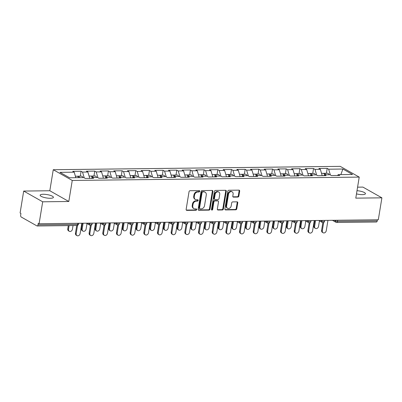 <?xml version="1.0" encoding="UTF-8"?>
<svg xmlns="http://www.w3.org/2000/svg" width="402" height="402" viewBox="0 0 402 402"><rect width="100%" height="100%" fill="white"/><g stroke="black" fill="none" stroke-linecap="round" stroke-linejoin="round"><path stroke-width="0.6" d="M199.693 191.287A0.724 0.573 119.5 0 0 199.201 190.603L190.061 190.714A1.03 0.819 119.5 0 0 189.04 191.704L186.141 209.407A1.03 0.819 119.5 0 0 186.84 210.377L195.98 210.271A0.724 0.573 119.5 0 0 196.206 208.894L195.025 208.909A3.296 2.623 119.5 0 1 193.92 208.633A3.296 2.623 119.5 0 1 192.789 205.794L193.03 204.322A3.296 2.623 119.5 0 1 196.297 201.141L197.482 201.126A0.724 0.573 119.5 0 0 197.704 199.749L196.523 199.764A3.296 2.623 119.5 0 1 195.417 199.487A3.296 2.623 119.5 0 1 194.287 196.648L194.528 195.176A3.296 2.623 119.5 0 1 197.794 191.995L198.98 191.98A0.724 0.573 119.5 0 0 199.693 191.287M195.417 199.487L194.859 199.176A3.296 2.623 119.5 0 1 193.729 196.337L193.975 194.859A3.296 2.623 119.5 0 1 197.241 191.684L198.422 191.669A0.724 0.573 119.5 0 0 199.106 190.603M186.257 210.065A1.03 0.819 119.5 0 0 186.287 210.065L195.427 209.96A0.724 0.573 119.5 0 0 196.111 208.894M193.92 208.633L193.362 208.321A3.296 2.623 119.5 0 1 192.231 205.482L192.473 204.005A3.296 2.623 119.5 0 1 195.744 200.829L196.925 200.814A0.724 0.573 119.5 0 0 197.608 199.749M357.001 190.684A6.718 1.708 -170.7 0 1 365.448 193.709A6.718 1.708 -170.7 0 1 362.363 194.628A6.718 1.708 -170.7 0 1 356.479 193.885M50.32 198.276A6.718 1.708 -170.7 0 1 43.451 197.261A6.718 1.708 -170.7 0 1 40.145 195.186A6.718 1.708 -170.7 0 1 43.23 194.266A6.718 1.708 -170.7 0 1 50.099 195.282A6.718 1.708 -170.7 0 1 53.406 197.357A6.718 1.708 -170.7 0 1 50.32 198.276M237.838 197.07A1.03 0.819 119.5 0 0 238.858 196.081L239.672 191.111A1.03 0.819 119.5 0 0 238.974 190.141L228.823 190.257A1.03 0.819 119.5 0 0 227.798 191.251L224.899 208.955A1.03 0.819 119.5 0 0 225.602 209.924L235.753 209.809A1.03 0.819 119.5 0 0 236.773 208.814L237.758 202.814A1.03 0.819 119.5 0 0 237.059 201.844L232.713 201.894A1.03 0.819 119.5 0 0 231.693 202.884L231.205 205.859A2.754 2.191 119.5 0 1 227.547 208.286A2.754 2.191 119.5 0 1 226.602 205.914L228.507 194.261A2.754 2.191 119.5 0 1 232.165 191.834A2.754 2.191 119.5 0 1 233.11 194.206L232.793 196.151A1.03 0.819 119.5 0 0 233.492 197.126L237.838 197.07L237.286 196.759A1.03 0.819 119.5 0 0 238.306 195.764L239.12 190.799A1.03 0.819 119.5 0 0 239.004 190.141M68.807 201.492L49.813 190.754L23.693 191.061L42.687 201.799L68.807 201.492L72.249 180.453L359.227 177.101L355.78 198.141L381.9 197.834L378.307 219.773L39.094 223.738L38.26 223.271L37.999 224.874L77.707 224.406L77.893 223.286M42.687 201.799L39.094 223.738M212.914 191.427A1.03 0.819 119.5 0 0 212.216 190.453L202.065 190.573A1.03 0.819 119.5 0 0 201.04 191.563L198.146 209.266A1.03 0.819 119.5 0 0 198.844 210.241L208.995 210.12A1.03 0.819 119.5 0 0 210.015 209.125L212.914 191.427L212.362 191.111A1.03 0.819 119.5 0 0 212.246 190.453M215.442 190.412L225.597 190.297A1.03 0.819 119.5 0 1 226.296 191.272L223.396 208.97A1.03 0.819 119.5 0 1 222.376 209.965L218.03 210.015A1.03 0.819 119.5 0 1 217.331 209.04L218.507 201.864A1.03 0.819 119.5 0 0 217.809 200.889L214.924 200.925A1.03 0.819 119.5 0 0 213.904 201.915L212.678 209.392A0.724 0.573 119.5 0 1 211.472 209.402L214.422 191.407A1.03 0.819 119.5 0 1 215.442 190.412M72.249 180.453L53.26 169.714L340.233 166.363L359.227 177.101M326.409 173.282L327.213 168.383L318.886 168.483L320.324 169.297L322.213 175.664M327.213 168.383L328.65 169.197L342.896 169.031L352.529 174.478L338.288 174.644L339.725 175.458L331.399 175.558L329.962 174.744L324.615 174.805L326.052 175.619L317.726 175.719L316.284 174.905L310.937 174.965L312.379 175.78L304.053 175.875L302.611 175.061L297.264 175.126L298.706 175.94L290.38 176.036L288.937 175.222L283.591 175.287L285.033 176.101L276.702 176.197L275.264 175.383L269.918 175.443L271.355 176.257L263.029 176.357L261.591 175.543L256.245 175.604L257.682 176.418L249.356 176.513L247.918 175.704L242.572 175.764L244.009 176.578L235.683 176.674L234.245 175.86L228.899 175.925L230.336 176.739L222.01 176.835L220.567 176.021L215.221 176.086L216.663 176.9L208.337 176.996L206.894 176.182L201.548 176.242L202.99 177.056L194.663 177.156L193.221 176.342L187.875 176.403L189.317 177.217L180.985 177.312L179.548 176.503L174.202 176.563L175.639 177.377L167.312 177.473L165.875 176.659L160.529 176.724L161.966 177.538L153.639 177.634L152.202 176.82L146.856 176.885L148.293 177.699L139.966 177.795L138.529 176.98L133.183 177.041L134.62 177.855L126.293 177.955L124.851 177.141L119.505 177.202L120.947 178.016L112.62 178.111L111.178 177.297L105.832 177.362L107.274 178.176L98.947 178.272L97.505 177.458L92.158 177.523L93.601 178.337L85.269 178.433L83.832 177.619L69.586 177.784L59.953 172.337L74.199 172.172L75.837 177.714M80.284 176.161L81.083 171.262L72.757 171.358L74.199 172.172M81.083 171.262L82.526 172.076L87.872 172.011L89.757 178.382M93.957 176.001L94.756 171.101L86.43 171.197L87.872 172.011M94.756 171.101L96.199 171.915L101.545 171.855L103.43 178.222M107.63 175.84L108.429 170.94L100.103 171.041L101.545 171.855M108.429 170.94L109.872 171.754L115.218 171.694L117.108 178.061M121.303 175.679L122.107 170.78L113.781 170.88L115.218 171.694M122.107 170.78L123.545 171.594L128.891 171.533L130.781 177.9M134.977 175.523L135.781 170.624L127.454 170.719L128.891 171.533M135.781 170.624L137.218 171.438L142.564 171.373L144.454 177.739M148.65 175.362L149.454 170.463L141.127 170.559L142.564 171.373M149.454 170.463L150.891 171.277L156.237 171.212L158.127 177.583M162.323 175.202L163.127 170.302L154.8 170.398L156.237 171.212M163.127 170.302L164.569 171.116L169.915 171.056L171.8 177.423M176.001 175.041L176.8 170.141L168.473 170.242L169.915 171.056M176.8 170.141L178.242 170.956L183.588 170.895L185.473 177.262M189.674 174.88L190.473 169.981L182.146 170.081L183.588 170.895M190.473 169.981L191.915 170.795L197.261 170.734L199.146 177.101M203.347 174.724L204.146 169.825L195.819 169.92L197.261 170.734M204.146 169.825L205.588 170.639L210.934 170.574L212.824 176.94M217.02 174.563L217.824 169.664L209.497 169.76L210.934 170.574M217.824 169.664L219.261 170.478L224.607 170.413L226.497 176.785M230.693 174.403L231.497 169.503L223.17 169.599L224.607 170.413M231.497 169.503L232.934 170.317L238.28 170.257L240.17 176.624M244.366 174.242L245.17 169.342L236.843 169.443L238.28 170.257M245.17 169.342L246.607 170.157L251.953 170.096L253.843 176.463M258.039 174.081L258.843 169.182L250.516 169.282L251.953 170.096M258.843 169.182L260.285 169.996L265.632 169.935L267.516 176.302M271.717 173.925L272.516 169.026L264.189 169.121L265.632 169.935M272.516 169.026L273.958 169.84L279.305 169.775L281.189 176.141M285.39 173.764L286.189 168.865L277.862 168.961L279.305 169.775M286.189 168.865L287.631 169.679L292.978 169.614L294.862 175.986M299.063 173.604L299.862 168.704L291.535 168.8L292.978 169.614M299.862 168.704L301.304 169.518L306.651 169.458L308.54 175.825M312.736 173.443L313.54 168.544L305.213 168.644L306.651 169.458M313.54 168.544L314.977 169.358L320.324 169.297M323.736 175.649L324.615 174.805M314.977 169.358L316.691 175.131M310.063 175.805L310.937 174.965M301.304 169.518L303.013 175.292M296.39 175.965L297.264 175.126M287.631 169.679L289.339 175.448M282.717 176.126L283.591 175.287M273.958 169.84L275.666 175.609M269.044 176.287L269.918 175.443M260.285 169.996L261.993 175.769M255.365 176.448L256.245 175.604M246.607 170.157L248.32 175.93M241.692 176.604L242.572 175.764M232.934 170.317L234.647 176.091M228.019 176.764L228.899 175.925M219.261 170.478L220.974 176.247M214.346 176.925L215.221 176.086M205.588 170.639L207.296 176.408M200.673 177.086L201.548 176.242M191.915 170.795L193.623 176.568M187 177.247L187.875 176.403M178.242 170.956L179.95 176.729M173.327 177.403L174.202 176.563M164.569 171.116L166.277 176.89M159.649 177.563L160.529 176.724M150.891 171.277L152.604 177.046M145.976 177.724L146.856 176.885M137.218 171.438L138.931 177.207M132.303 177.885L133.183 177.041M123.545 171.594L125.258 177.367M118.63 178.041L119.505 177.202M109.872 171.754L111.58 177.528M104.957 178.202L105.832 177.362M96.199 171.915L97.907 177.689M91.284 178.362L92.158 177.523M82.526 172.076L84.234 177.845M23.693 191.061L20.1 213L20.929 213.472L20.668 215.075A1.573 0.864 -90.7 0 0 21.251 217.045L36.924 225.904A1.573 0.864 -90.7 0 0 37.19 225.979A1.573 0.864 -90.7 0 0 37.999 224.874M381.9 197.834L362.905 187.096L357.579 187.161M377.398 219.788L377.212 220.909A1.573 0.864 89.3 0 1 376.403 222.015L336.695 222.477A1.573 0.864 89.3 0 0 337.509 221.371L377.212 220.909M49.813 190.754L53.26 169.714M337.409 175.488L338.288 174.644M328.65 169.197L330.364 174.97M342.896 169.031L340.846 174.614M198.261 209.924A1.03 0.819 119.5 0 0 198.292 209.924L208.442 209.809A1.03 0.819 119.5 0 0 209.462 208.814L212.362 191.111M202.784 191.935A0.724 0.573 119.5 0 0 202.07 192.633L199.528 208.171A0.724 0.573 119.5 0 0 200.015 208.849L201.261 208.839A3.296 2.623 119.5 0 0 204.533 205.658L206.271 195.035A3.296 2.623 119.5 0 0 205.141 192.201A3.296 2.623 119.5 0 0 204.03 191.92L202.231 191.623A0.724 0.573 119.5 0 0 201.518 192.317L202.07 192.633M199.774 208.789L199.221 208.477A0.724 0.573 119.5 0 1 198.97 207.859L201.518 192.317M205.141 192.201L204.588 191.885A3.296 2.623 119.5 0 0 203.477 191.608L204.03 191.92M202.231 191.623L203.477 191.608M217.447 209.703A1.03 0.819 119.5 0 0 217.477 209.703L221.819 209.653A1.03 0.819 119.5 0 0 222.844 208.658L225.738 190.955A1.03 0.819 119.5 0 0 225.622 190.297M218.15 200.975L217.598 200.663A1.03 0.819 119.5 0 0 217.251 200.578L214.372 200.608A1.03 0.819 119.5 0 0 213.346 201.603L212.125 209.075L212.678 209.392M211.502 209.764A0.724 0.573 119.5 0 0 212.125 209.075M219.723 194.412A2.754 2.191 119.5 0 0 218.778 192.04A2.754 2.191 119.5 0 0 215.12 194.467L214.452 198.573A1.03 0.819 119.5 0 0 215.15 199.548L218.03 199.513A1.03 0.819 119.5 0 0 219.055 198.518L219.723 194.412M218.778 192.04L218.226 191.729A2.754 2.191 119.5 0 0 214.567 194.156L215.12 194.467M214.804 199.457L214.251 199.146A1.03 0.819 119.5 0 1 213.894 198.261L214.567 194.156M232.909 196.809A1.03 0.819 119.5 0 0 232.939 196.809L237.286 196.759M232.165 191.834L231.612 191.523A2.754 2.191 119.5 0 0 227.954 193.95L228.507 194.261M227.547 208.286L226.994 207.975A2.754 2.191 119.5 0 1 226.05 205.603L227.954 193.95M225.019 209.613A1.03 0.819 119.5 0 0 225.045 209.613L235.2 209.492A1.03 0.819 119.5 0 0 236.22 208.502L237.205 202.502A1.03 0.819 119.5 0 0 237.085 201.844M69.3 231.286L68.581 230.879A2.362 1.879 -60.5 0 1 67.767 228.844L68.491 229.251A2.362 1.879 119.5 0 0 69.3 231.286A2.362 1.879 119.5 0 0 72.435 229.205L73.028 225.557M75.395 176.217L76.983 176.197A3.462 1.904 89.3 0 1 78.571 177.679M69.089 225.602L68.491 229.251M77.511 176.327A3.462 1.904 89.3 0 1 78.038 176.187A3.462 1.904 89.3 0 1 79.621 177.669M78.038 176.187L81.41 176.146A3.462 1.904 89.3 0 1 82.998 177.629M68.3 225.612L67.767 228.844M76.998 235.637L76.274 235.23A2.362 1.879 -60.5 0 1 75.465 233.195L76.184 233.602A2.362 1.879 119.5 0 0 76.998 235.637A2.362 1.879 119.5 0 0 80.129 233.557L81.822 223.241M75.465 233.195L76.722 225.517M76.184 233.602L77.536 225.371M82.973 231.125L82.254 230.718A2.362 1.879 -60.5 0 1 81.445 228.688L82.164 229.095A2.362 1.879 119.5 0 0 82.973 231.125A2.362 1.879 119.5 0 0 86.108 229.045L87.003 223.582M89.068 176.056L90.656 176.041A3.462 1.904 89.3 0 1 92.244 177.523M83.124 223.226L82.164 229.095M91.184 176.166A3.462 1.904 89.3 0 1 91.711 176.026A3.462 1.904 89.3 0 1 93.299 177.508M91.711 176.026L95.083 175.986A3.462 1.904 89.3 0 1 96.671 177.468M82.335 223.236L81.445 228.688M96.646 230.964L95.927 230.557A2.362 1.879 -60.5 0 1 95.118 228.527L95.837 228.934A2.362 1.879 119.5 0 0 96.646 230.964A2.362 1.879 119.5 0 0 99.781 228.889L100.676 223.422M102.741 175.895L104.334 175.88A3.462 1.904 89.3 0 1 105.917 177.362M96.797 223.065L95.837 228.934M104.857 176.006A3.462 1.904 89.3 0 1 105.384 175.865A3.462 1.904 89.3 0 1 106.972 177.347M105.384 175.865L108.756 175.83A3.462 1.904 89.3 0 1 110.344 177.307M96.008 223.075L95.118 228.527M110.319 230.808L109.6 230.401A2.362 1.879 -60.5 0 1 108.791 228.366L109.51 228.773A2.362 1.879 119.5 0 0 110.319 230.808A2.362 1.879 119.5 0 0 113.454 228.728L114.349 223.261M116.419 175.739L118.007 175.719A3.462 1.904 89.3 0 1 119.595 177.202M110.47 222.904L109.51 228.773M118.535 175.85A3.462 1.904 89.3 0 1 119.057 175.709A3.462 1.904 89.3 0 1 120.645 177.187M119.057 175.709L122.434 175.669A3.462 1.904 89.3 0 1 124.017 177.151M109.681 222.914L108.791 228.366M123.992 230.647L123.273 230.24A2.362 1.879 -60.5 0 1 122.464 228.205L123.183 228.612A2.362 1.879 119.5 0 0 123.992 230.647A2.362 1.879 119.5 0 0 127.127 228.567L128.022 223.105M130.092 175.579L131.68 175.558A3.462 1.904 89.3 0 1 133.268 177.041M124.143 222.743L123.183 228.612M132.208 175.689A3.462 1.904 89.3 0 1 132.73 175.548A3.462 1.904 89.3 0 1 134.318 177.031M132.73 175.548L136.107 175.508A3.462 1.904 89.3 0 1 137.695 176.991M123.359 222.753L122.464 228.205M137.67 230.487L136.946 230.08A2.362 1.879 -60.5 0 1 136.137 228.045L136.856 228.452A2.362 1.879 119.5 0 0 137.67 230.487A2.362 1.879 119.5 0 0 140.8 228.406L141.695 222.944M143.765 175.418L145.353 175.398A3.462 1.904 89.3 0 1 146.941 176.88M137.821 222.587L136.856 228.452M145.881 175.528A3.462 1.904 89.3 0 1 146.403 175.388A3.462 1.904 89.3 0 1 147.991 176.87M146.403 175.388L149.78 175.347A3.462 1.904 89.3 0 1 151.368 176.83M137.032 222.592L136.137 228.045M90.671 235.477L89.947 235.069A2.362 1.879 -60.5 0 1 89.138 233.039L89.857 233.441A2.362 1.879 119.5 0 0 90.671 235.477A2.362 1.879 119.5 0 0 93.802 233.396L95.495 223.08M89.138 233.039L90.4 225.346M89.857 233.441L91.209 225.21M104.344 235.316L103.626 234.909A2.362 1.879 -60.5 0 1 102.811 232.879L103.535 233.286A2.362 1.879 119.5 0 0 104.344 235.316A2.362 1.879 119.5 0 0 107.48 233.24L109.168 222.919M102.811 232.879L104.073 225.185M103.535 233.286L104.882 225.05M118.017 235.155L117.299 234.748A2.362 1.879 -60.5 0 1 116.49 232.718L117.208 233.125A2.362 1.879 119.5 0 0 118.017 235.155A2.362 1.879 119.5 0 0 121.153 233.08L122.841 222.758M116.49 232.718L117.746 225.03M117.208 233.125L118.555 224.889M131.69 234.999L130.972 234.592A2.362 1.879 -60.5 0 1 130.163 232.557L130.881 232.964A2.362 1.879 119.5 0 0 131.69 234.999A2.362 1.879 119.5 0 0 134.826 232.919L136.514 222.602M130.163 232.557L131.419 224.869M130.881 232.964L132.228 224.728M145.363 234.838L144.645 234.431A2.362 1.879 -60.5 0 1 143.836 232.396L144.554 232.803A2.362 1.879 119.5 0 0 145.363 234.838A2.362 1.879 119.5 0 0 148.499 232.758L150.187 222.442M143.836 232.396L145.092 224.708M144.554 232.803L145.901 224.572M151.343 230.326L150.619 229.919A2.362 1.879 -60.5 0 1 149.81 227.889L150.534 228.296A2.362 1.879 119.5 0 0 151.343 230.326A2.362 1.879 119.5 0 0 154.474 228.246L155.373 222.783M157.438 175.257L159.026 175.242A3.462 1.904 89.3 0 1 160.614 176.724M151.494 222.427L150.534 228.296M159.554 175.367A3.462 1.904 89.3 0 1 160.076 175.227A3.462 1.904 89.3 0 1 161.664 176.709M160.076 175.227L163.453 175.187A3.462 1.904 89.3 0 1 165.041 176.669M150.705 222.437L149.81 227.889M159.036 234.678L158.318 234.271A2.362 1.879 -60.5 0 1 157.509 232.24L158.227 232.647A2.362 1.879 119.5 0 0 159.036 234.678A2.362 1.879 119.5 0 0 162.172 232.597L163.86 222.281M157.509 232.24L158.77 224.547M158.227 232.647L159.579 224.411M165.016 230.165L164.297 229.758A2.362 1.879 -60.5 0 1 163.483 227.728L164.207 228.135A2.362 1.879 119.5 0 0 165.016 230.165A2.362 1.879 119.5 0 0 168.152 228.09L169.046 222.623M171.111 175.101L172.699 175.081A3.462 1.904 89.3 0 1 174.287 176.563M165.167 222.266L164.207 228.135M173.227 175.207A3.462 1.904 89.3 0 1 173.754 175.066A3.462 1.904 89.3 0 1 175.337 176.548M173.754 175.066L177.126 175.031A3.462 1.904 89.3 0 1 178.714 176.508M164.378 222.276L163.483 227.728M172.714 234.517L171.991 234.11A2.362 1.879 -60.5 0 1 171.182 232.08L171.9 232.487A2.362 1.879 119.5 0 0 172.714 234.517A2.362 1.879 119.5 0 0 175.845 232.441L177.538 222.12M171.182 232.08L172.443 224.386M171.9 232.487L173.252 224.251M178.689 230.009L177.97 229.602A2.362 1.879 -60.5 0 1 177.161 227.567L177.88 227.974A2.362 1.879 119.5 0 0 178.689 230.009A2.362 1.879 119.5 0 0 181.825 227.929L182.719 222.462M184.784 174.94L186.372 174.92A3.462 1.904 89.3 0 1 187.96 176.403M178.84 222.105L177.88 227.974M186.9 175.051A3.462 1.904 89.3 0 1 187.427 174.91A3.462 1.904 89.3 0 1 189.015 176.388M187.427 174.91L190.799 174.87A3.462 1.904 89.3 0 1 192.387 176.352M178.051 222.115L177.161 227.567M186.387 234.356L185.664 233.949A2.362 1.879 -60.5 0 1 184.855 231.919L185.573 232.326A2.362 1.879 119.5 0 0 186.387 234.356A2.362 1.879 119.5 0 0 189.518 232.281L191.211 221.959M184.855 231.919L186.116 224.231M185.573 232.326L186.925 224.09M192.362 229.849L191.643 229.441A2.362 1.879 -60.5 0 1 190.834 227.406L191.553 227.813A2.362 1.879 119.5 0 0 192.362 229.849A2.362 1.879 119.5 0 0 195.498 227.768L196.392 222.306M198.457 174.78L200.05 174.759A3.462 1.904 89.3 0 1 201.633 176.242M192.513 221.944L191.553 227.813M200.573 174.89A3.462 1.904 89.3 0 1 201.1 174.749A3.462 1.904 89.3 0 1 202.688 176.232M201.1 174.749L204.472 174.709A3.462 1.904 89.3 0 1 206.06 176.192M191.724 221.954L190.834 227.406M200.06 234.2L199.342 233.793A2.362 1.879 -60.5 0 1 198.528 231.758L199.251 232.165A2.362 1.879 119.5 0 0 200.06 234.2A2.362 1.879 119.5 0 0 203.196 232.12L204.884 221.803M198.528 231.758L199.789 224.07M199.251 232.165L200.598 223.929M206.035 229.688L205.316 229.281A2.362 1.879 -60.5 0 1 204.507 227.246L205.226 227.653A2.362 1.879 119.5 0 0 206.035 229.688A2.362 1.879 119.5 0 0 209.171 227.607L210.065 222.145M212.135 174.619L213.723 174.599A3.462 1.904 89.3 0 1 215.311 176.081M206.186 221.788L205.226 227.653M214.251 174.729A3.462 1.904 89.3 0 1 214.774 174.589A3.462 1.904 89.3 0 1 216.361 176.071M214.774 174.589L218.15 174.548A3.462 1.904 89.3 0 1 219.733 176.031M205.397 221.793L204.507 227.246M213.733 234.039L213.015 233.632A2.362 1.879 -60.5 0 1 212.206 231.597L212.924 232.004A2.362 1.879 119.5 0 0 213.733 234.039A2.362 1.879 119.5 0 0 216.869 231.959L218.557 221.643M212.206 231.597L213.462 223.909M212.924 232.004L214.271 223.773M219.708 229.527L218.989 229.12A2.362 1.879 -60.5 0 1 218.18 227.09L218.899 227.497A2.362 1.879 119.5 0 0 219.708 229.527A2.362 1.879 119.5 0 0 222.844 227.447L223.738 221.984M225.808 174.458L227.396 174.443A3.462 1.904 89.3 0 1 228.984 175.925M219.859 221.628L218.899 227.497M227.924 174.568A3.462 1.904 89.3 0 1 228.447 174.428A3.462 1.904 89.3 0 1 230.034 175.91M228.447 174.428L231.823 174.388A3.462 1.904 89.3 0 1 233.411 175.87M219.075 221.638L218.18 227.09M227.406 233.879L226.688 233.472A2.362 1.879 -60.5 0 1 225.879 231.441L226.597 231.848A2.362 1.879 119.5 0 0 227.406 233.879A2.362 1.879 119.5 0 0 230.542 231.798L232.23 221.482M225.879 231.441L227.135 223.748M226.597 231.848L227.944 223.612M233.386 229.366L232.663 228.959A2.362 1.879 -60.5 0 1 231.853 226.929L232.572 227.336A2.362 1.879 119.5 0 0 233.386 229.366A2.362 1.879 119.5 0 0 236.517 227.291L237.411 221.824M239.481 174.302L241.069 174.282A3.462 1.904 89.3 0 1 242.657 175.764M233.537 221.467L232.572 227.336M241.597 174.408A3.462 1.904 89.3 0 1 242.12 174.267A3.462 1.904 89.3 0 1 243.707 175.749M242.12 174.267L245.496 174.232A3.462 1.904 89.3 0 1 247.084 175.709M232.748 221.477L231.853 226.929M241.079 233.718L240.361 233.311A2.362 1.879 -60.5 0 1 239.552 231.281L240.27 231.688A2.362 1.879 119.5 0 0 241.079 233.718A2.362 1.879 119.5 0 0 244.215 231.642L245.903 221.321M239.552 231.281L240.808 223.587M240.27 231.688L241.617 223.452M247.059 229.21L246.336 228.803A2.362 1.879 -60.5 0 1 245.527 226.768L246.25 227.175A2.362 1.879 119.5 0 0 247.059 229.21A2.362 1.879 119.5 0 0 250.19 227.13L251.089 221.663M253.154 174.141L254.742 174.121A3.462 1.904 89.3 0 1 256.33 175.604M247.21 221.306L246.25 227.175M255.27 174.252A3.462 1.904 89.3 0 1 255.793 174.111A3.462 1.904 89.3 0 1 257.38 175.594M255.793 174.111L259.169 174.071A3.462 1.904 89.3 0 1 260.757 175.553M246.421 221.316L245.527 226.768M254.752 233.557L254.034 233.15A2.362 1.879 -60.5 0 1 253.225 231.12L253.943 231.527A2.362 1.879 119.5 0 0 254.752 233.557A2.362 1.879 119.5 0 0 257.888 231.482L259.576 221.165M253.225 231.12L254.486 223.432M253.943 231.527L255.295 223.291M260.732 229.05L260.014 228.643A2.362 1.879 -60.5 0 1 259.2 226.607L259.923 227.014A2.362 1.879 119.5 0 0 260.732 229.05A2.362 1.879 119.5 0 0 263.868 226.969L264.762 221.507M266.827 173.981L268.415 173.96A3.462 1.904 89.3 0 1 270.003 175.443M260.883 221.145L259.923 227.014M268.943 174.091A3.462 1.904 89.3 0 1 269.471 173.95A3.462 1.904 89.3 0 1 271.054 175.433M269.471 173.95L272.842 173.91A3.462 1.904 89.3 0 1 274.43 175.393M260.094 221.155L259.2 226.607M268.43 233.401L267.707 232.994A2.362 1.879 -60.5 0 1 266.898 230.959L267.616 231.366A2.362 1.879 119.5 0 0 268.43 233.401A2.362 1.879 119.5 0 0 271.561 231.321L273.254 221.005M266.898 230.959L268.159 223.271M267.616 231.366L268.968 223.13M274.405 228.889L273.687 228.482A2.362 1.879 -60.5 0 1 272.878 226.447L273.596 226.854A2.362 1.879 119.5 0 0 274.405 228.889A2.362 1.879 119.5 0 0 277.541 226.808L278.435 221.346M280.501 173.82L282.088 173.8A3.462 1.904 89.3 0 1 283.676 175.282M274.556 220.989L273.596 226.854M282.616 173.93A3.462 1.904 89.3 0 1 283.144 173.79A3.462 1.904 89.3 0 1 284.732 175.272M283.144 173.79L286.515 173.749A3.462 1.904 89.3 0 1 288.103 175.232M273.767 220.999L272.878 226.447M282.103 233.24L281.38 232.833A2.362 1.879 -60.5 0 1 280.571 230.798L281.294 231.205A2.362 1.879 119.5 0 0 282.103 233.24A2.362 1.879 119.5 0 0 285.234 231.16L286.927 220.844M280.571 230.798L281.832 223.11M281.294 231.205L282.641 222.974M288.078 228.728L287.36 228.321A2.362 1.879 -60.5 0 1 286.551 226.291L287.269 226.698A2.362 1.879 119.5 0 0 288.078 228.728A2.362 1.879 119.5 0 0 291.214 226.648L292.108 221.185M294.174 173.659L295.766 173.644A3.462 1.904 89.3 0 1 297.349 175.126M288.229 220.829L287.269 226.698M296.294 173.77A3.462 1.904 89.3 0 1 296.817 173.629A3.462 1.904 89.3 0 1 298.405 175.111M296.817 173.629L300.188 173.589A3.462 1.904 89.3 0 1 301.776 175.071M287.44 220.839L286.551 226.291M295.777 233.08L295.058 232.673A2.362 1.879 -60.5 0 1 294.244 230.642L294.967 231.049A2.362 1.879 119.5 0 0 295.777 233.08A2.362 1.879 119.5 0 0 298.912 230.999L300.601 220.683M294.244 230.642L295.505 222.949M294.967 231.049L296.314 222.814M301.751 228.567L301.033 228.16A2.362 1.879 -60.5 0 1 300.224 226.13L300.942 226.537A2.362 1.879 119.5 0 0 301.751 228.567A2.362 1.879 119.5 0 0 304.887 226.492L305.781 221.025M307.852 173.503L309.439 173.483A3.462 1.904 89.3 0 1 311.027 174.965M301.902 220.668L300.942 226.537M309.967 173.609A3.462 1.904 89.3 0 1 310.49 173.468A3.462 1.904 89.3 0 1 312.078 174.95M310.49 173.468L313.867 173.433A3.462 1.904 89.3 0 1 315.449 174.91M301.113 220.678L300.224 226.13M309.45 232.919L308.731 232.512A2.362 1.879 -60.5 0 1 307.922 230.482L308.641 230.889A2.362 1.879 119.5 0 0 309.45 232.919A2.362 1.879 119.5 0 0 312.585 230.843L314.274 220.522M307.922 230.482L309.178 222.788M308.641 230.889L309.987 222.653M315.424 228.411L314.706 228.004A2.362 1.879 -60.5 0 1 313.897 225.969L314.615 226.376A2.362 1.879 119.5 0 0 315.424 228.411A2.362 1.879 119.5 0 0 318.56 226.331L319.454 220.864M321.525 173.342L323.113 173.322A3.462 1.904 89.3 0 1 324.7 174.805M315.575 220.507L314.615 226.376M323.64 173.453A3.462 1.904 89.3 0 1 324.163 173.312A3.462 1.904 89.3 0 1 325.751 174.795M324.163 173.312L327.54 173.272A3.462 1.904 89.3 0 1 329.127 174.754M314.791 220.517L313.897 225.969M323.123 232.758L322.404 232.356A2.362 1.879 -60.5 0 1 321.595 230.321L322.314 230.728A2.362 1.879 119.5 0 0 323.123 232.758A2.362 1.879 119.5 0 0 326.258 230.683L327.947 220.366M321.595 230.321L322.851 222.633M322.314 230.728L323.66 222.492M76.893 225.512A1.573 0.864 -90.7 0 0 77.707 224.406A1.573 0.402 9.3 0 0 78.43 224.195A1.573 1.573 0 0 1 76.893 225.512L37.19 225.979M337.69 220.251L337.509 221.371A1.573 0.402 -170.7 0 1 335.363 220.919L335.469 220.276M88.123 223.165L89.234 223.793L89.339 223.15M91.38 224.251A1.573 0.402 -170.7 0 1 89.234 223.793A1.573 1.251 -60.5 0 0 89.777 225.15A1.573 1.573 0 0 0 92.103 224.035A1.573 0.402 9.3 0 1 91.38 224.251M90.304 225.281A1.573 1.251 -60.5 0 1 89.777 225.15L86.304 223.185M101.796 223.004L102.907 223.633L103.012 222.994M115.469 222.849L116.58 223.477L116.686 222.834M129.142 222.688L130.258 223.316L130.364 222.673M142.821 222.527L143.931 223.155L144.037 222.512M156.494 222.366L157.604 222.994L157.71 222.351M170.167 222.205L171.277 222.834L171.383 222.195M183.84 222.05L184.95 222.678L185.056 222.035M197.513 221.889L198.623 222.517L198.729 221.874M211.186 221.728L212.296 222.356L212.402 221.713M224.859 221.567L225.974 222.195L226.08 221.552M238.537 221.407L239.647 222.035L239.753 221.396M252.21 221.251L253.32 221.879L253.426 221.236M265.883 221.09L266.993 221.718L267.099 221.075M279.556 220.929L280.666 221.557L280.772 220.914M293.229 220.768L294.339 221.396L294.445 220.753M306.902 220.608L308.012 221.236L308.118 220.597M320.575 220.452L321.69 221.08L321.796 220.437M334.253 220.291L335.363 220.919A1.573 1.251 -60.5 0 0 335.901 222.276A1.573 1.573 0 0 0 336.695 222.477M105.053 224.09A1.573 0.402 -170.7 0 1 102.907 223.633A1.573 1.251 -60.5 0 0 103.45 224.989A1.573 1.573 0 0 0 105.776 223.874A1.573 0.402 9.3 0 1 105.053 224.09M103.977 225.12A1.573 1.251 -60.5 0 1 103.45 224.989L99.977 223.03M118.726 223.929A1.573 0.402 -170.7 0 1 116.58 223.477A1.573 1.251 -60.5 0 0 117.123 224.829A1.573 1.573 0 0 0 119.449 223.713A1.573 0.402 9.3 0 1 118.726 223.929M117.65 224.964A1.573 1.251 -60.5 0 1 117.123 224.829L113.65 222.869M132.404 223.768A1.573 0.402 -170.7 0 1 130.258 223.316A1.573 1.251 -60.5 0 0 130.796 224.673A1.573 1.573 0 0 0 133.122 223.552A1.573 0.402 9.3 0 1 132.404 223.768M131.323 224.803A1.573 1.251 -60.5 0 1 130.796 224.673L127.323 222.708M146.077 223.607A1.573 0.402 -170.7 0 1 143.931 223.155A1.573 1.251 -60.5 0 0 144.469 224.512A1.573 1.573 0 0 0 146.8 223.396A1.573 0.402 9.3 0 1 146.077 223.607M144.996 224.643A1.573 1.251 -60.5 0 1 144.469 224.512L140.996 222.547M159.75 223.452A1.573 0.402 -170.7 0 1 157.604 222.994A1.573 1.251 -60.5 0 0 158.142 224.351A1.573 1.573 0 0 0 160.473 223.236A1.573 0.402 9.3 0 1 159.75 223.452M158.674 224.482A1.573 1.251 -60.5 0 1 158.142 224.351L154.675 222.386M173.423 223.291A1.573 0.402 -170.7 0 1 171.277 222.834A1.573 1.251 -60.5 0 0 171.815 224.19A1.573 1.573 0 0 0 174.146 223.075A1.573 0.402 9.3 0 1 173.423 223.291M172.347 224.321A1.573 1.251 -60.5 0 1 171.815 224.19L168.348 222.231M187.096 223.13A1.573 0.402 -170.7 0 1 184.95 222.678A1.573 1.251 -60.5 0 0 185.493 224.03A1.573 1.573 0 0 0 187.819 222.914A1.573 0.402 9.3 0 1 187.096 223.13M186.02 224.165A1.573 1.251 -60.5 0 1 185.493 224.03L182.021 222.07M200.769 222.969A1.573 0.402 -170.7 0 1 198.623 222.517A1.573 1.251 -60.5 0 0 199.166 223.874A1.573 1.573 0 0 0 201.492 222.753A1.573 0.402 9.3 0 1 200.769 222.969M199.693 224.004A1.573 1.251 -60.5 0 1 199.166 223.874L195.694 221.909M214.442 222.808A1.573 0.402 -170.7 0 1 212.296 222.356A1.573 1.251 -60.5 0 0 212.839 223.713A1.573 1.573 0 0 0 215.165 222.597A1.573 0.402 9.3 0 1 214.442 222.808M213.367 223.844A1.573 1.251 -60.5 0 1 212.839 223.713L209.367 221.748M228.12 222.653A1.573 0.402 -170.7 0 1 225.974 222.195A1.573 1.251 -60.5 0 0 226.512 223.552A1.573 1.573 0 0 0 228.838 222.437A1.573 0.402 9.3 0 1 228.12 222.653M227.04 223.683A1.573 1.251 -60.5 0 1 226.512 223.552L223.04 221.587M241.793 222.492A1.573 0.402 -170.7 0 1 239.647 222.035A1.573 1.251 -60.5 0 0 240.185 223.391A1.573 1.573 0 0 0 242.517 222.276A1.573 0.402 9.3 0 1 241.793 222.492M240.713 223.522A1.573 1.251 -60.5 0 1 240.185 223.391L236.713 221.432M255.466 222.331A1.573 0.402 -170.7 0 1 253.32 221.879A1.573 1.251 -60.5 0 0 253.858 223.231A1.573 1.573 0 0 0 256.19 222.115A1.573 0.402 9.3 0 1 255.466 222.331M254.391 223.366A1.573 1.251 -60.5 0 1 253.858 223.231L250.391 221.271M269.139 222.17A1.573 0.402 -170.7 0 1 266.993 221.718A1.573 1.251 -60.5 0 0 267.531 223.075A1.573 1.573 0 0 0 269.863 221.954A1.573 0.402 9.3 0 1 269.139 222.17M268.064 223.205A1.573 1.251 -60.5 0 1 267.531 223.075L264.064 221.11M282.812 222.01A1.573 0.402 -170.7 0 1 280.666 221.557A1.573 1.251 -60.5 0 0 281.209 222.914A1.573 1.573 0 0 0 283.536 221.798A1.573 0.402 9.3 0 1 282.812 222.01M281.737 223.045A1.573 1.251 -60.5 0 1 281.209 222.914L277.737 220.949M296.485 221.854A1.573 0.402 -170.7 0 1 294.339 221.396A1.573 1.251 -60.5 0 0 294.882 222.753A1.573 1.573 0 0 0 297.209 221.638A1.573 0.402 9.3 0 1 296.485 221.854M295.41 222.884A1.573 1.251 -60.5 0 1 294.882 222.753L291.41 220.788M310.158 221.693A1.573 0.402 -170.7 0 1 308.012 221.236A1.573 1.251 -60.5 0 0 308.555 222.592A1.573 1.573 0 0 0 310.882 221.477A1.573 0.402 9.3 0 1 310.158 221.693M309.083 222.728A1.573 1.251 -60.5 0 1 308.555 222.592L305.083 220.633M323.836 221.532A1.573 0.402 -170.7 0 1 321.69 221.08A1.573 1.251 -60.5 0 0 322.228 222.432A1.573 1.573 0 0 0 324.555 221.316A1.573 0.402 9.3 0 1 323.836 221.532M322.756 222.567A1.573 1.251 -60.5 0 1 322.228 222.432L318.756 220.472M336.429 222.406A1.573 1.251 -60.5 0 1 335.901 222.276L332.429 220.311M197.241 191.684L197.794 191.995M193.975 194.859L194.528 195.176M193.729 196.337L194.287 196.648M196.925 200.814L197.482 201.126M195.744 200.829L196.297 201.141M192.473 204.005L193.03 204.322M192.231 205.482L192.789 205.794M195.427 209.96L195.98 210.271M186.287 210.065L186.84 210.377M198.422 191.669L198.98 191.98M209.462 208.814L210.015 209.125M208.442 209.809L208.995 210.12M198.292 209.924L198.844 210.241M198.97 207.859L199.528 208.171M225.738 190.955L226.296 191.272M222.844 208.658L223.396 208.97M221.819 209.653L222.376 209.965M217.477 209.703L218.03 210.015M217.251 200.578L217.809 200.889M214.372 200.608L214.924 200.925M213.346 201.603L213.904 201.915M213.894 198.261L214.452 198.573M232.939 196.809L233.492 197.126M226.05 205.603L226.602 205.914M237.205 202.502L237.758 202.814M236.22 208.502L236.773 208.814M235.2 209.492L235.753 209.809M225.045 209.613L225.602 209.924M239.12 190.799L239.672 191.111M238.306 195.764L238.858 196.081M78.581 223.276L78.43 224.195M92.254 223.12L92.103 224.035M105.927 222.959L105.776 223.874M119.6 222.798L119.449 223.713M133.273 222.638L133.122 223.552M146.946 222.477L146.8 223.396M160.624 222.321L160.473 223.236M174.297 222.16L174.146 223.075M187.97 221.999L187.819 222.914M201.643 221.839L201.492 222.753M215.316 221.678L215.165 222.597M228.989 221.522L228.838 222.437M242.662 221.361L242.517 222.276M256.34 221.2L256.19 222.115M270.013 221.04L269.863 221.954M283.686 220.879L283.536 221.798M297.359 220.723L297.209 221.638M311.032 220.562L310.882 221.477M324.705 220.402L324.555 221.316"/></g></svg>
